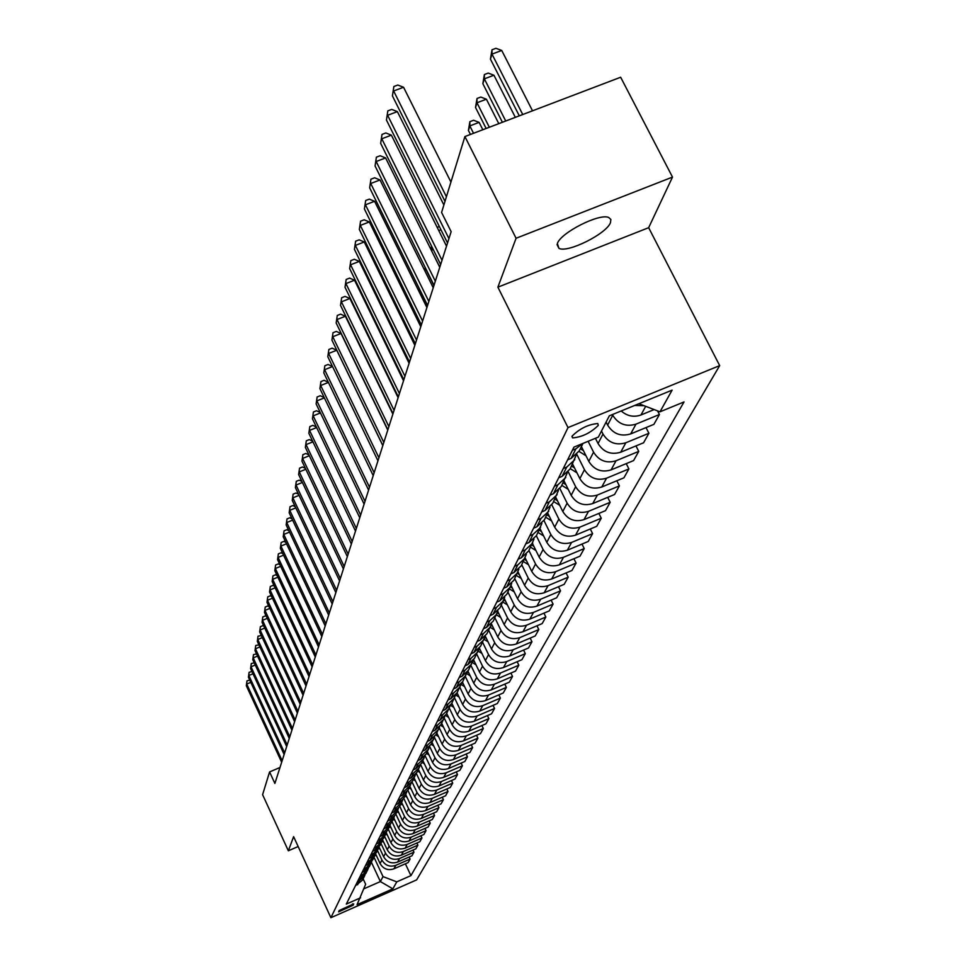 <?xml version="1.0" encoding="UTF-8"?>
<svg xmlns="http://www.w3.org/2000/svg" width="966" height="966" viewBox="0 0 966 966"><rect width="100%" height="100%" fill="white"/><g stroke="black" fill="none" stroke-linecap="round" stroke-linejoin="round"><path stroke-width="1.45" d="M557.358 243.529L558.952 248.359C567.634 253.225 606.491 233.857 610.464 222.675L610.862 219.475L608.773 217.531C599.753 212.882 560.678 232.661 557.358 243.529M572.114 436.101L572.609 437.888C582.039 437.091 590.6 432.925 598.292 425.378L597.785 423.531C588.246 424.4 579.685 428.59 572.114 436.101M672.505 177.092L516.073 238.264L497.888 287.168L648.657 227.686L672.505 177.092L620.655 77.244L464.912 136.556L441.583 212.46L451.146 231.671L274.887 783.45L269.586 771.931L262.595 794.68L288.351 850.792L298.156 846.542M648.657 227.686L719.682 365.619L416.636 879.881L330.891 917.7L568.008 427.588L719.682 365.619M353.145 905.227L353.713 903.874L339.163 910.54L338.619 911.868L353.145 905.227L352.518 903.874M363.953 888.792L380.375 881.572L383.019 876.609L396.772 881.861L410.924 875.631L684.025 401.941L659.983 411.806L638.864 403.728M396.772 881.861L392.872 888.829L357.07 904.623L365.643 884.252L363.156 878.879M659.983 411.806L672.119 390.131L609.341 415.815L598.352 437.103L573.961 447.113L346.311 904.091L360.584 897.8M516.073 238.264L464.912 136.556M497.888 287.168L568.008 427.588M330.891 917.7L293.616 836.653L288.351 850.792M279.983 767.499L269.586 771.931M371.451 862.397L380.375 881.572L392.872 888.829M374.035 857.325L383.019 876.609M375.629 853.932L380.109 863.556C383.333 869.014 387.946 870.764 393.911 868.832L408.135 862.59L410.103 859.064L409.149 857.011M377.489 850.491L381.932 860.03C385.18 865.512 389.805 867.287 395.819 865.331L410.103 859.064M379.083 846.977L383.635 856.745C386.907 862.252 391.556 864.027 397.594 862.083L411.951 855.779L413.967 852.181L412.977 850.08M381.002 843.511L385.506 853.147C388.791 858.689 393.464 860.477 399.538 858.508L413.967 852.181M382.645 839.949L387.245 849.79C390.554 855.357 395.251 857.156 401.349 855.188L415.851 848.824L417.904 845.153L416.901 843.004M384.601 836.399L389.153 846.119C392.474 851.722 397.195 853.521 403.329 851.541L417.904 845.153M386.303 832.813L390.928 842.702C394.273 848.317 399.018 850.128 405.177 848.148L419.836 841.724L421.937 837.969L420.898 835.783M388.272 829.118L392.872 838.947C396.229 844.598 401.011 846.421 407.205 844.429L421.937 837.969M390.047 825.519L394.696 835.445C398.064 841.12 402.87 842.956 409.089 840.951L423.893 834.479L426.042 830.639L424.992 828.405M392.027 821.692L396.676 831.617C400.081 837.329 404.899 839.164 411.154 837.148L426.042 830.639M393.85 818.045L398.535 828.043C401.953 833.779 406.795 835.626 413.086 833.61L428.047 827.065L430.244 823.153L429.17 820.858M395.855 814.097L400.564 824.131C404.005 829.891 408.884 831.762 415.199 829.722L430.244 823.153M397.726 810.389L402.46 820.472C405.913 826.268 410.816 828.14 417.179 826.099L432.297 819.494L434.543 815.497L433.432 813.155M399.779 806.332L404.537 816.475C408.014 822.295 412.941 824.179 419.341 822.126L434.543 815.497M401.687 802.553L406.481 812.732C409.97 818.588 414.933 820.484 421.357 818.419L436.632 811.754L438.926 807.661L437.803 805.27M403.788 798.411L408.606 808.651C412.12 814.531 417.107 816.439 423.567 814.362L438.926 807.661M405.732 794.535L410.586 804.823C414.112 810.74 419.135 812.66 425.62 810.571L441.076 803.845L443.418 799.667L442.259 797.216M407.869 790.285L412.748 800.645C416.31 806.598 421.357 808.518 427.878 806.429L443.418 799.667M409.874 786.336L414.776 796.733C418.35 802.722 423.422 804.654 429.991 802.553L445.604 795.755L448.007 791.48L446.823 788.968M412.047 781.965L416.998 792.458C420.596 798.471 425.704 800.428 432.297 798.302L448.007 791.48M414.112 777.956L419.075 788.461C422.697 794.511 427.817 796.467 434.459 794.342L450.253 787.483L452.704 783.1L451.484 780.54M416.322 773.44L421.345 784.09C424.992 790.164 430.148 792.132 436.825 790.007L452.704 783.1M418.435 769.371L423.47 779.997C427.129 786.107 432.321 788.087 439.035 785.95L454.998 779.019L457.51 774.539L456.266 771.906M420.669 764.698L425.789 775.517C429.472 781.663 434.7 783.655 441.45 781.506L457.51 774.539M422.879 760.592L427.962 771.339C431.669 777.509 436.922 779.514 443.708 777.352L459.852 770.349L462.424 765.772L461.144 763.08M425.125 755.738L430.341 766.75C434.072 772.957 439.349 774.986 446.183 772.8L462.424 765.772M427.407 751.596L432.563 762.464C436.318 768.707 441.631 770.747 448.502 768.55L464.827 761.486L467.459 756.789L466.143 754.035M429.677 746.537L435.002 757.767C438.781 764.046 444.119 766.098 451.037 763.901L467.459 756.789M432.056 742.395L437.272 753.383C441.076 759.699 446.449 761.751 453.404 759.542L469.923 752.405L472.615 747.599L471.275 744.774M434.398 737.275L439.772 748.578C443.599 754.929 449.009 756.994 456 754.772L472.615 747.599M436.813 732.965L442.102 744.074C445.954 750.473 451.4 752.55 458.427 750.316L475.139 743.096L477.904 738.169L476.516 735.283M439.264 727.821L444.662 739.147C448.538 745.583 454.008 747.672 461.084 745.426L477.904 738.169M441.691 723.305L447.053 734.546C450.953 741.007 456.459 743.12 463.571 740.862L480.488 733.568L483.314 728.521L481.889 725.551M444.239 718.112L449.673 729.499C453.597 735.995 459.14 738.121 466.3 735.851L483.314 728.521M446.69 713.403L452.124 724.778C456.073 731.31 461.651 733.448 468.848 731.177L485.958 723.8L488.868 718.632L487.407 715.589M449.335 708.138L454.805 719.598C458.79 726.178 464.392 728.328 471.65 726.034L488.868 718.632M451.822 703.26L457.316 714.755C461.325 721.373 466.964 723.534 474.258 721.24L491.573 713.789L494.556 708.476L493.046 705.361M454.527 697.875L460.07 709.455C464.103 716.108 469.79 718.281 477.119 715.975L494.556 708.476M457.075 692.851L462.654 704.492C466.711 711.181 472.422 713.367 479.8 711.048L497.333 703.526L500.388 698.08L498.842 694.868M459.852 687.333L465.479 699.046C469.561 705.784 475.32 707.981 482.746 705.651L500.388 698.08M462.46 682.165L468.112 693.95C472.229 700.724 478.025 702.946 485.487 700.592L503.25 692.984L506.377 687.406L504.783 684.109M465.322 676.514L471.01 688.36C475.163 695.182 480.983 697.416 488.506 695.049L506.377 687.406M467.967 671.165L473.726 683.143C477.892 690.002 483.761 692.248 491.332 689.869L509.311 682.177L512.523 676.442L510.881 673.06M470.925 665.405L476.709 677.408C480.899 684.302 486.816 686.572 494.423 684.182L512.523 676.442M473.618 659.85L479.486 672.034C483.712 678.989 489.665 681.259 497.321 678.857L515.53 671.08L518.827 665.2L517.148 661.722M476.685 654.006L482.541 666.154C486.804 673.145 492.793 675.427 500.509 673.012L518.827 665.2M479.402 648.21L485.403 660.635C489.69 667.675 495.715 669.981 503.479 667.554L521.918 659.681L525.311 653.644L523.572 650.07M482.602 642.293L488.542 654.586C492.865 661.674 498.927 663.992 506.752 661.553L525.311 653.644M485.33 636.232L491.477 648.935C495.824 656.047 501.934 658.389 509.806 655.938L528.487 647.981L531.964 641.774L530.177 638.103M488.675 630.255L494.701 642.716C499.084 649.889 505.242 652.231 513.163 649.768L531.964 641.774M491.416 623.879L497.719 636.896C502.139 644.105 508.333 646.483 516.303 643.996L535.224 635.954L538.811 629.566L536.963 625.799M494.918 617.89L501.04 630.508C505.484 637.765 511.726 640.156 519.744 637.657L538.811 629.566M497.792 611.442L504.143 624.531C508.623 631.836 514.902 634.239 522.98 631.728L542.168 623.589L545.85 617.02L543.943 613.144M501.342 605.175L507.548 617.95C512.065 625.316 518.392 627.731 526.53 625.207L545.85 617.02M504.409 598.799L510.748 611.804C515.289 619.206 521.664 621.645 529.851 619.109L549.292 610.874L553.083 604.124L551.127 600.128M507.935 592.098L514.25 605.042C518.839 612.492 525.25 614.956 533.498 612.408L553.083 604.124M511.147 585.613L517.534 598.715C522.159 606.213 528.619 608.689 536.915 606.129L556.633 597.797L560.534 590.842L558.505 586.724M514.733 578.634L521.145 591.76C525.806 599.306 532.314 601.806 540.67 599.222L560.534 590.842M518.054 571.993L524.526 585.239C529.223 592.846 535.768 595.346 544.196 592.762L564.18 584.333L568.201 577.173L566.1 572.935M521.737 564.772L528.245 578.079C532.978 585.734 539.583 588.258 548.06 585.65L568.201 577.173M525.166 557.974L531.723 571.365C536.492 579.081 543.146 581.617 551.683 578.996L571.957 570.471L576.086 563.093L573.925 558.722M528.933 550.499L535.55 563.987C540.356 571.751 547.058 574.311 555.667 571.679L576.086 563.093M532.471 543.508L539.149 557.08C543.979 564.893 550.741 567.477 559.399 564.82L579.962 556.187L584.225 548.591L581.991 544.075M536.359 535.804L543.085 549.473C547.964 557.346 554.774 559.954 563.504 557.285L584.225 548.591M540.006 528.583L546.792 542.349C551.707 550.27 558.565 552.89 567.356 550.209L588.222 541.467L592.605 533.643L590.298 528.982M544.003 520.614L550.849 534.512C555.812 542.494 562.731 545.138 571.582 542.433L592.605 533.643M547.77 513.2L554.665 527.158C559.664 535.2 566.631 537.857 575.555 535.152L596.722 526.301L601.263 518.223L598.86 513.417M551.852 504.904L558.867 519.068C563.903 527.17 570.93 529.863 579.914 527.122L601.263 518.223M555.776 497.333L562.792 511.497C567.875 519.648 574.951 522.352 584.007 519.611L605.501 510.652L610.186 502.308L607.699 497.345M559.942 488.663L567.127 503.153C572.258 511.364 579.383 514.093 588.523 511.328L610.186 502.308M564.047 480.959L571.184 495.329C576.364 503.6 583.549 506.353 592.738 503.564L614.569 494.495L619.387 485.886L616.815 480.754M568.262 471.843L575.651 486.707C580.88 495.051 588.125 497.816 597.399 495.027L619.387 485.886M572.584 464.042L579.854 478.629C585.118 487.033 592.412 489.822 601.758 487.009L623.915 477.82L628.902 468.921L626.234 463.62M576.835 454.418L584.466 469.73C589.779 478.194 597.145 481.008 606.563 478.182L628.902 468.921M581.411 446.57L588.801 461.374C594.162 469.911 601.577 472.748 611.067 469.899L633.587 460.589L638.731 451.4L635.966 445.906M588.137 441.305L593.571 452.173C598.98 460.77 606.467 463.644 616.042 460.77L638.731 451.4M595.43 438.31L598.051 443.539C603.509 452.209 611.055 455.095 620.703 452.209L643.573 442.778L648.898 433.275L646.025 427.588M601.492 431.041L602.989 434.036C608.495 442.766 616.115 445.676 625.835 442.766L648.898 433.275M606.105 422.082L607.626 425.1C613.181 433.903 620.86 436.837 630.665 433.915L653.897 424.352L659.416 414.523L657.568 410.888M612.384 414.571L612.734 415.259C618.337 424.122 626.089 427.093 635.978 424.146L659.416 414.523M355.464 885.725L362.576 880.026L364.943 874.991M410.924 875.631L405.382 863.797M357.166 882.308L364.315 876.585M358.748 879.12L360.886 878.191L365.933 873.373L368.348 868.229M360.487 875.631L362.624 874.701L367.708 869.859M362.105 872.383L364.254 871.441L369.362 866.587L371.825 861.322M363.88 868.82L366.042 867.879L371.173 863M365.534 865.5L367.708 864.558L372.864 859.655L375.376 854.27M367.346 861.865L369.531 860.911L374.711 855.985M369.036 858.472L371.234 857.518L376.438 852.567L379.01 847.061M370.884 854.765L373.093 853.799L378.334 848.824M372.61 851.3L374.832 850.322L380.097 845.322L382.717 839.708M374.506 847.496L376.74 846.518L382.029 841.495M376.269 843.958L378.515 842.98L383.828 837.933L386.509 832.185M378.201 840.07L380.459 839.092L385.808 834.02M380.012 836.447L382.27 835.469L387.644 830.362L390.385 824.493M381.981 832.487L384.263 831.497L389.66 826.365M383.828 828.78L386.122 827.79L391.556 822.634L394.345 816.62M385.857 824.722L388.151 823.72L393.621 818.54M387.74 820.943L390.059 819.929L395.541 814.724L398.403 808.566M389.805 816.789L392.136 815.775L397.654 810.546M391.737 812.913L394.08 811.899L399.622 806.634L402.556 800.343M393.85 808.663L396.205 807.636L401.784 802.36M395.831 804.702L398.197 803.676L403.8 798.363L406.795 791.915M397.992 800.355L400.371 799.317L406.022 793.98M400.009 796.298L402.411 795.26L408.087 789.886L411.142 783.281M402.23 791.842L404.645 790.804L410.345 785.406M404.307 787.688L406.722 786.638L412.458 781.216L415.585 774.454M406.565 783.136L409.004 782.074L414.776 776.628M408.69 778.874L411.142 777.823L416.95 772.329L420.15 765.398M411.021 774.213L413.484 773.15L419.316 767.632M413.194 769.854L415.67 768.779L421.538 763.237L424.823 756.124M415.573 765.072L418.073 763.985L423.965 758.419M417.795 760.604L420.307 759.518L426.248 753.915L429.604 746.621M420.234 755.702L422.77 754.615L428.735 748.976M422.516 751.113L425.064 750.027L431.065 744.363L434.507 736.877M425.028 746.09L427.576 744.991L433.625 739.292M427.358 741.393L429.93 740.294L436.016 734.558L439.542 726.891M429.93 736.249L432.514 735.126L438.636 729.366M432.333 731.431L434.929 730.308L441.088 724.512L444.698 716.639M434.966 726.142L437.586 725.019L443.78 719.187M437.429 721.191L440.061 720.068L446.292 714.2L449.987 706.122M440.134 715.77L442.778 714.635L449.045 708.742M442.657 710.698L445.326 709.551L451.629 703.622L455.433 695.327M445.435 705.132L448.115 703.985L454.467 698.02M448.031 699.915L450.736 698.768L457.111 692.767L461.011 684.242M450.88 694.204L453.597 693.033L460.021 687.007M453.537 688.855L456.278 687.683L462.75 681.61L466.735 672.843M456.471 682.974L459.224 681.803L465.733 675.693M459.212 677.48L461.977 676.297L468.534 670.15L472.628 661.142M462.219 671.442L465.008 670.247L471.601 664.065M465.032 665.791L467.846 664.596L474.475 658.377L478.689 649.104L480.331 650.13M468.124 659.585L470.949 658.377L477.639 652.122M471.022 653.765L473.871 652.557L480.585 646.266L484.908 636.727M474.197 647.389L477.071 646.169L483.833 639.83M477.18 641.412L480.066 640.18L486.876 633.817L491.513 624.084M480.452 634.843L483.362 633.611L490.221 627.2M483.507 628.685L486.441 627.453L493.348 620.993L497.913 610.886M486.876 621.935L489.834 620.679L496.79 614.183M490.028 615.596L493.01 614.34L500.002 607.807L504.699 597.386M493.505 608.64L496.5 607.373L503.552 600.792M496.753 602.108L499.76 600.84L506.86 594.223L511.69 583.476M500.328 594.935L503.358 593.667L510.507 587.002M503.672 588.222L506.727 586.942L513.924 580.228L518.899 569.155M507.355 580.832L510.434 579.54L517.691 572.79M510.809 573.901L513.912 572.596L521.217 565.81L526.325 554.375M514.6 566.281L517.728 564.965L525.093 558.131M518.162 559.133L521.314 557.817L528.716 550.934L533.981 539.125M522.075 551.272L525.25 549.944L532.725 543.013M525.758 543.894L528.945 542.566L536.468 535.587L541.89 523.391M529.791 535.78L533.015 534.44L540.598 527.412M533.582 528.173L536.83 526.82L544.462 519.744L550.052 507.15M537.76 519.793L541.032 518.428L548.724 511.304M541.685 511.932L544.981 510.555L552.721 503.383L558.481 490.366M545.995 503.274L549.316 501.885L557.128 494.664M550.04 495.147L553.397 493.759L561.258 486.478L567.199 473.014M554.496 486.188L557.877 484.799L565.81 477.47M558.686 477.796L562.091 476.383L570.085 469.005L576.207 455.058M563.299 468.534L566.728 467.121L574.794 459.683M567.622 459.84L571.087 458.415L579.214 450.929L583.005 443.406M621.198 410.961C627.188 416.153 633.768 417.493 640.965 414.982L654.139 409.572M572.403 450.253L575.893 448.828L582.715 443.527M634.662 405.454L643.96 405.684M250.798 682.346L246.728 684.049L282.144 760.713M246.318 685.739L246.994 680.849L246.318 685.739L281.661 762.259M246.994 680.849L249.747 680.088M376.619 856.069L375.098 855.103L375.714 854.137M252.995 673.773L248.854 675.5L284.644 752.9M248.419 677.226L249.119 672.288L248.419 677.226L284.137 754.47M249.119 672.288L251.969 671.551M255.241 665.019L251.015 666.782L287.192 744.931M250.58 668.544L251.281 663.533L250.58 668.544L286.673 746.537M251.281 663.533L254.239 662.845M257.548 656.071L253.213 657.882L289.788 736.78M252.778 659.669L253.478 654.61L252.778 659.669L289.269 738.422M253.478 654.61L256.558 653.946M380.145 849.247L378.587 848.269M383.744 842.292L382.138 841.277M387.414 835.179L385.748 834.129M259.89 646.942L255.471 648.79L292.444 728.473M255.012 650.625L255.736 645.493L255.012 650.625L291.913 730.151M255.736 645.493L258.924 644.865M391.17 827.934L389.431 826.824M262.293 637.62L257.765 639.504L295.161 719.984M257.306 641.376L258.031 636.183L257.306 641.376L294.618 721.687M258.031 636.183L261.351 635.592M264.744 628.093L260.12 630.013L297.926 711.302M259.649 631.921L260.385 626.668L259.649 631.921L297.371 713.053M260.385 626.668L262.885 625.63L263.827 626.125M267.256 618.361L262.523 620.317L300.764 702.427M262.04 622.273L262.788 616.948L262.04 622.273L300.197 704.226M262.788 616.948L265.312 615.91L266.362 616.441M269.816 608.411L264.974 610.415L303.662 693.371M264.479 612.408L265.239 607.01L264.479 612.408L303.07 695.194M265.239 607.01L267.787 605.96L268.946 606.551M272.436 598.244L267.485 600.284L306.62 684.097M266.978 602.325L267.751 596.855L266.978 602.325L306.029 685.969M267.751 596.855L270.323 595.793L271.603 596.445M395.009 820.52L393.198 819.373M398.934 812.949L397.038 811.754M402.943 805.209L400.975 803.966M407.036 797.3L404.995 796.008M411.226 789.21L409.101 787.87M275.117 587.835L270.045 589.924L309.651 674.618M269.526 592.013L270.311 586.483L269.526 592.013L309.035 676.538M270.311 586.483L272.919 585.408L274.308 586.108M415.525 780.939L413.303 779.538M277.87 577.197L272.678 579.334L312.743 664.922M272.146 581.472L272.943 575.857L272.146 581.472L312.127 666.878M272.943 575.857L275.576 574.77L277.085 575.543M419.908 772.486L417.602 771.025M280.683 566.317L275.358 568.503L315.918 655.008M274.815 570.689L275.624 564.989L274.815 570.689L315.278 657.013M275.624 564.989L278.28 563.903L279.935 564.724M424.412 763.828L422.009 762.319M283.557 555.172L278.099 557.406L319.154 644.853M277.544 559.652L278.365 553.88L277.544 559.652L318.502 646.894M278.365 553.88L281.058 552.769L282.845 553.663M429.013 754.977L426.501 753.395M286.504 543.773L280.913 546.056L322.475 634.457M280.345 548.35L281.178 542.494L280.345 548.35L321.811 636.558M281.178 542.494L283.907 541.383L285.827 542.337M433.722 745.909L431.114 744.267M431.826 742.854L432.466 743.252M289.522 532.097L283.799 534.44L325.88 623.807M283.219 536.782L284.064 530.841L283.219 536.782L325.192 625.956M284.064 530.841L286.817 529.718L288.882 530.732M438.552 736.623L435.835 734.909M436.572 733.472L437.26 733.906M292.626 520.143L286.745 522.534L329.358 612.903M286.153 524.936L287.011 518.911L286.153 524.936L328.657 615.101M287.011 518.911L289.8 517.776L292.01 518.863M295.789 507.887L289.764 510.338L332.932 601.733M289.16 512.801L290.029 506.691L289.16 512.801L332.207 603.991M290.029 506.691L292.855 505.544L295.234 506.703M299.049 495.341L292.855 497.84L336.591 590.274M292.239 500.364L293.121 494.169L292.239 500.364L335.854 592.593M293.121 494.169L295.982 493.01L298.53 494.23M302.382 482.469L296.031 485.041L340.346 578.537M295.391 487.625L296.296 481.322L295.391 487.625L339.585 580.904M296.296 481.322L299.182 480.162L301.911 481.454M305.811 469.271L299.291 471.903L344.186 566.487M298.627 474.548L299.545 468.16L298.627 474.548L343.413 568.926M299.545 468.16L302.479 466.976L305.377 468.365M309.325 455.735L302.624 458.427L348.134 554.134M301.947 461.144L302.889 454.66L301.947 461.144L347.337 556.633M302.889 454.66L305.848 453.465L308.939 454.926M312.936 441.836L306.053 444.601L352.192 541.455M305.353 447.391L306.307 440.798L305.353 447.391L351.37 544.015M306.307 440.798L309.313 439.59L312.598 441.136M316.643 427.576L309.567 430.413L356.345 528.438M308.854 433.287L309.82 426.574L308.854 433.287L355.5 531.071M309.82 426.574L312.863 425.366L316.365 426.996M320.458 412.941L313.177 415.851L360.62 515.071M312.441 418.785L313.431 411.975L312.441 418.785L359.75 517.764M313.431 411.975L316.51 410.755L320.229 412.47M324.371 397.895L316.884 400.878L365.003 501.33M316.124 403.909L317.138 396.978L316.124 403.909L364.11 504.107M317.138 396.978L320.253 395.746L324.202 397.557M328.404 382.439L320.688 385.506L369.507 487.214M319.915 388.61L320.941 381.57L319.915 388.61L368.601 490.076M320.941 381.57L324.105 380.314L328.295 382.222M332.546 366.561L324.6 369.7L374.144 472.7M323.815 372.9L324.854 365.74L323.815 372.9L373.214 475.634M324.854 365.74L328.066 364.472L332.509 366.476M382.802 445.604L336.76 350.247L328.633 353.447L378.913 457.775M327.812 356.744L328.875 349.45L327.812 356.744L377.947 460.794M328.875 349.45L332.135 348.171L336.76 350.247M387.764 430.087L341.01 333.487L332.763 336.736L383.816 442.416M331.93 340.117L333.016 332.702L331.93 340.117L382.826 445.519M333.016 332.702L336.313 331.41L341.01 333.487M392.86 414.124L345.393 316.256L337.025 319.529L388.875 426.61M336.168 323.006L337.279 315.459L336.168 323.006L387.849 429.81M337.279 315.459L340.624 314.155L345.393 316.256M398.113 397.678L349.897 298.506L341.421 301.827L394.068 410.333M340.527 305.401L341.662 297.721L340.527 305.401L393.017 413.617M341.662 297.721L345.055 296.393L349.897 298.506M403.522 380.749L354.546 280.225L345.937 283.581L399.429 393.548M345.019 287.276L346.178 279.44L345.019 287.276L398.342 396.954M346.178 279.44L349.62 278.111L354.546 280.225M409.101 363.288L359.328 261.4L350.586 264.781L404.947 376.269M349.644 268.584L350.827 260.615L349.644 268.584L403.836 379.771M350.827 260.615L354.317 259.262L359.328 261.4M443.503 727.108L440.653 725.309M441.426 723.848L442.186 724.331M448.586 717.364L445.567 715.468M446.401 713.995L447.222 714.514M453.791 707.378L450.591 705.361M451.496 703.888L452.39 704.456M459.128 697.138L455.71 694.989M456.713 693.516L457.691 694.131M464.61 686.633L460.975 684.363M462.026 682.865L463.125 683.554M470.225 675.862L466.554 673.556M467.472 671.925L468.703 672.698M476.009 664.813L472.265 662.459M473.014 660.672L474.439 661.565M481.937 653.463L478.098 651.06L479.003 649.297M385.301 397.714L385.277 398.487M488.035 641.81L484.075 639.323M484.763 637.367L486.381 638.381M494.302 629.844L490.185 627.26M490.982 625.304L492.588 626.318M398.33 368.469L397.666 368.734M396.132 365.571L396.785 365.305M500.75 617.54L496.452 614.847M497.345 612.879L498.987 613.905M404.669 352.179L403.836 352.505M402.279 349.318L403.365 349.511M507.379 604.885L502.9 602.084M503.866 600.103L505.568 601.154M411.238 335.419L410.212 335.83M409.161 333.681L410.719 334.357M514.202 591.88L509.529 588.958M421.079 325.759L417.469 318.406L416.829 318.659M510.543 586.93L512.33 588.04M416.491 317.983L417.469 318.406M521.229 578.501L516.339 575.446M517.402 573.357L519.297 574.553M528.474 564.724L523.367 561.536M524.453 559.386L526.47 560.654M419.498 289.015L419.039 290.512L427.105 306.91M419.039 290.512L419.28 288.58M535.937 550.548L530.6 547.215M531.711 545.005L533.872 546.345M433.927 285.55L425.704 268.898L425.016 271.12M424.811 270.709L425.221 267.51M543.629 535.937L538.05 532.459M539.197 530.177L541.491 531.602M439.796 267.171L431.404 250.423M433.263 249.59L431.44 250.291L431.597 246.221M430.884 249.373L431.56 246.233M551.562 520.879L545.73 517.245M546.913 514.89L549.352 516.412M440.943 229.739L438.781 230.584M437.296 227.59L439.264 226.346M437.465 227.034L437.441 227.891M414.849 345.285L364.254 241.983L355.391 245.4L410.647 358.434M354.425 249.325L355.633 241.198L354.425 249.325L409.499 362.045M355.633 241.198L359.171 239.834L364.254 241.983M559.761 505.351L553.651 501.559M554.87 499.132L557.467 500.738M420.778 326.713L369.338 221.951L360.342 225.416L416.527 340.044M359.34 229.461L360.572 221.178L359.34 229.461L415.332 343.775M360.572 221.178L364.17 219.801L369.338 221.951M568.213 489.339L561.826 485.367M563.093 482.855L565.847 484.582M426.9 307.538L374.591 201.29L365.45 204.792L422.589 321.062M364.411 208.97L365.679 200.517L364.411 208.97L421.357 324.902M365.679 200.517L369.326 199.129L374.591 201.29M576.956 472.809L570.254 468.655M571.57 466.071L574.504 467.894M433.227 287.747L380.012 179.966L370.727 183.504L428.844 301.452M369.652 187.815L370.944 179.193L369.652 187.815L427.576 305.425M370.944 179.193L374.651 177.78L380.012 179.966M585.988 455.747L578.972 451.388M581.834 447.427L581.182 447.029M580.325 448.719L583.452 450.651M439.759 267.292L385.603 157.929L376.172 161.515L435.316 281.191M375.074 165.971L376.39 157.168L375.074 165.971L434.012 285.296M376.39 157.168L380.157 155.743L385.603 157.929M482.831 129.734L479.112 122.38L469.826 125.918L468.425 130.446L470.442 134.455M473.533 133.272L469.826 125.918L469.887 121.656L473.606 120.255L479.112 122.38M468.425 130.446L469.887 121.656M446.509 246.149L391.387 135.155L381.799 138.79L442.005 260.252M380.664 143.391L382.017 134.407L380.664 143.391L440.653 264.503M382.017 134.407L385.845 132.958L391.387 135.155M498.794 123.66L486.405 99.208L476.963 102.77L475.526 107.468L486.14 128.478M489.339 127.258L476.963 102.77L477.023 98.484L480.79 97.059L486.405 99.208M475.526 107.468L477.023 98.484M443.877 204.973L397.364 111.621L387.62 115.292L448.936 238.59M386.448 120.05L387.825 110.873L386.448 120.05L447.524 242.985M387.825 110.873L391.725 109.412L397.364 111.621M515.337 117.357L493.94 75.239L484.352 78.85L482.855 83.704L502.405 122.284M505.737 121.016L484.352 78.85L484.389 74.539L488.228 73.09L493.94 75.239M482.855 83.704L484.389 74.539M450.929 182.043L403.559 87.254L393.645 90.973L446.413 196.75M392.425 95.9L393.85 86.517L392.425 95.9L444.988 201.351M393.85 86.517L397.799 85.044L403.559 87.254M532.52 110.812L501.728 50.461L491.984 54.108L490.438 59.131L519.297 115.848M522.739 114.531L491.984 54.108L492.02 49.761L495.908 48.3L501.728 50.461M490.438 59.131L492.02 49.761M381.932 860.03L380.109 863.556M385.506 853.147L383.635 856.745M389.153 846.119L387.245 849.79M392.872 838.947L390.928 842.702M396.676 831.617L394.696 835.445M400.564 824.131L398.535 828.043M404.537 816.475L402.46 820.472M408.606 808.651L406.481 812.732M412.748 800.645L410.586 804.823M416.998 792.458L414.776 796.733M421.345 784.09L419.075 788.461M425.789 775.517L423.47 779.997M430.341 766.75L427.962 771.339M435.002 757.767L432.563 762.464M439.772 748.578L437.272 753.383M444.662 739.147L442.102 744.074M449.673 729.499L447.053 734.546M454.805 719.598L452.124 724.778M460.07 709.455L457.316 714.755M465.479 699.046L462.654 704.492M471.01 688.36L468.112 693.95M476.709 677.408L473.726 683.143M482.541 666.154L479.486 672.034M488.542 654.586L485.403 660.635M494.701 642.716L491.477 648.935M501.04 630.508L497.719 636.896M507.548 617.95L504.143 624.531M514.25 605.042L510.748 611.804M521.145 591.76L517.534 598.715M528.245 578.079L524.526 585.239M535.55 563.987L531.723 571.365M543.085 549.473L539.149 557.08M550.849 534.512L546.792 542.349M558.867 519.068L554.665 527.158M567.127 503.153L562.792 511.497M575.651 486.707L571.184 495.329M584.466 469.73L579.854 478.629M593.571 452.173L588.801 461.374M602.989 434.036L598.051 443.539M612.734 415.259L607.626 425.1M395.819 865.331L393.911 868.832M359.28 881.378L357.577 884.796M362.624 874.701L360.886 878.191M399.538 858.508L397.594 862.083M366.042 867.879L364.254 871.441M403.329 851.541L401.349 855.188M369.531 860.911L367.708 864.558M407.205 844.429L405.177 848.148M373.093 853.799L371.234 857.518M411.154 837.148L409.089 840.951M376.74 846.518L374.832 850.322M415.199 829.722L413.086 833.61M380.459 839.092L378.515 842.98M419.341 822.126L417.179 826.099M384.263 831.497L382.27 835.469M423.567 814.362L421.357 818.419M388.151 823.72L386.122 827.79M427.878 806.429L425.62 810.571M392.136 815.775L390.059 819.929M432.297 798.302L429.991 802.553M396.205 807.636L394.08 811.899M436.825 790.007L434.459 794.342M400.371 799.317L398.197 803.676M441.45 781.506L439.035 785.95M404.645 790.804L402.411 795.26M446.183 772.8L443.708 777.352M409.004 782.074L406.722 786.638M451.037 763.901L448.502 768.55M413.484 773.15L411.142 777.823M456 754.772L453.404 759.542M418.073 763.985L415.67 768.779M461.084 745.426L458.427 750.316M422.77 754.615L420.307 759.518M466.3 735.851L463.571 740.862M427.576 744.991L425.064 750.027M471.65 726.034L468.848 731.177M432.514 735.126L429.93 740.294M477.119 715.975L474.258 721.24M437.586 725.019L434.929 730.308M482.746 705.651L479.8 711.048M442.778 714.635L440.061 720.068M488.506 695.049L485.487 700.592M448.115 703.985L445.326 709.551M494.423 684.182L491.332 689.869M453.597 693.033L450.736 698.768M500.509 673.012L497.321 678.857M459.224 681.803L456.278 687.683M506.752 661.553L503.479 667.554M465.008 670.247L461.977 676.297M513.163 649.768L509.806 655.938M470.949 658.377L467.846 664.596M519.744 637.657L516.303 643.996M477.071 646.169L473.871 652.557M526.53 625.207L522.98 631.728M483.362 633.611L480.066 640.18M533.498 612.408L529.851 619.109M489.834 620.679L486.441 627.453M540.67 599.222L536.915 606.129M496.5 607.373L493.01 614.34M548.06 585.65L544.196 592.762M503.358 593.667L499.76 600.84M555.667 571.679L551.683 578.996M510.434 579.54L506.727 586.942M563.504 557.285L559.399 564.82M517.728 564.965L513.912 572.596M571.582 542.433L567.356 550.209M525.25 549.944L521.314 557.817M579.914 527.122L575.555 535.152M533.015 534.44L528.945 542.566M588.523 511.328L584.007 519.611M541.032 518.428L536.83 526.82M597.399 495.027L592.738 503.564M549.316 501.885L544.981 510.555M606.563 478.182L601.758 487.009M557.877 484.799L553.397 493.759M616.042 460.77L611.067 469.899M566.728 467.121L562.091 476.383M625.835 442.766L620.703 452.209M575.893 448.828L571.087 458.415M635.978 424.146L630.665 433.915M645.674 406.336L640.965 414.982M378.648 848.112L379.107 847.206M382.343 840.782L382.657 840.178M450.675 705.422L451.086 704.612M455.892 695.097L456.568 693.757M461.229 684.52L462.05 682.89M466.711 673.652L467.556 671.986M472.338 662.507L473.207 660.792M484.244 638.937L484.968 637.5M490.631 626.282L491.09 625.376M557.032 244.567L558.952 248.359M571.944 436.547L572.609 437.888"/></g></svg>
